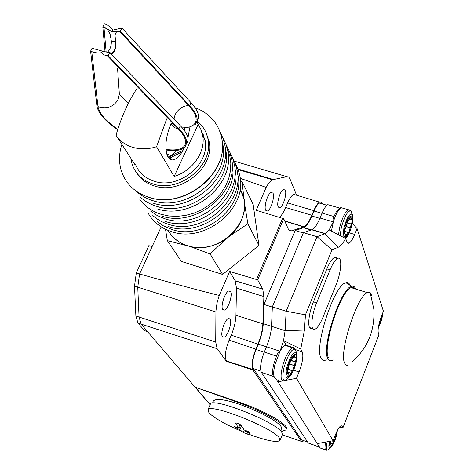 <?xml version="1.0" encoding="UTF-8"?>
<svg xmlns="http://www.w3.org/2000/svg" width="474" height="474" viewBox="0 0 474 474"><rect width="100%" height="100%" fill="white"/><g stroke="black" fill="none" stroke-linecap="round" stroke-linejoin="round"><path stroke-width="0.71" d="M195.264 124.84L197.196 120.52C197.474 116.42 194.962 111.479 189.659 105.69L120.811 31.728L119.649 31.432C117.072 30.851 115.532 32.208 115.028 35.509L115.745 42.607C115.994 47.388 114.714 50.925 111.905 53.212L110.869 53.621M197.077 121.397L198.553 117.588C198.843 113.47 196.343 108.505 191.052 102.704L121.925 28.061L120.497 30.946L120.811 31.728M186.649 143.906L188.107 140.197C188.308 136.234 185.719 131.411 180.321 125.717L110.258 52.993L109.648 52.792L102.455 51.109L101.62 52.786L97.318 52.958L93.787 52.341L90.587 51.168L96.939 106.194C98.237 113.203 105.145 121.077 117.659 129.811M166.024 149.962C175.238 151.277 181.524 150.382 184.89 147.284L186.732 143.166C186.928 139.226 184.321 134.415 178.911 128.744L108.196 55.719L104.393 54.996L101.62 52.786M102.455 51.109L92.045 48.265L90.587 51.168M107.32 52.247L107.551 52.093C110.241 49.503 111.497 45.771 111.325 40.894L110.134 34.276C108.611 30.478 106.567 28.227 103.99 27.522L102.84 27.231L102.947 26.562L112.125 31.722L120.497 30.946M109.648 52.792L108.196 55.719M115.656 40.8L115.775 42.968C115.964 49.201 114.453 52.881 111.224 53.995M102.947 26.562L104.381 23.7L107.444 25.086L110.774 27.516L112.948 30.063L112.125 31.722M105.044 51.713L102.84 27.231M112.948 30.063L121.925 28.061M249.028 434.332C266.945 440.879 277.29 442.888 280.057 440.352L282.391 434.54L281.746 432.252C275.773 421.789 211.949 396.726 210.379 404.115L210.237 404.452M280.057 440.352L279.393 438.106C273.326 427.821 209.431 402.657 207.938 409.868L209.01 412.866C214.361 418.204 225.298 424.402 241.811 431.459M249.502 432.833L248.927 434.575L246.646 433.888L243.257 432.472L239.915 429.711L235.495 427.738L234.523 426.588L238.434 427.975L235.655 423.027L238.138 423.294L241.385 425.379L244.063 429.936L248.275 431.488L249.087 432.252M249.561 432.827L249.721 432.442L249.336 432.798L245.538 431.737L245.941 430.759M210.166 404.624L195.324 387.264L240.407 402.639C264.415 410.656 289.128 424.953 286.355 428.893L285.935 429.948C288.66 426.12 264.036 411.586 240.158 403.244L195.324 387.264M282.006 431.304L285.935 429.948M303.822 440.719L302.382 441.75L301.411 441.353L252.909 370.034L226.288 361.253L217.139 348.71L215.717 342.062L215.937 310.968L217.051 302.892L219.207 295.438C200.887 290.935 174.343 283.79 139.575 273.99L161.178 226.874M141.151 324.145L137.964 323.019L144.475 330.591L147.633 331.723L141.151 324.145M210.112 404.749L147.633 331.723M240.282 178.348L266.151 187.384L256.203 210.278L282.563 218.378L256.511 279.506L257.69 279.861L262.768 289.122L263.888 296.552L262.869 323.813C262.531 330.088 260.884 336.86 257.915 344.142L255.818 349.154C252.18 358.723 251.226 365.525 252.968 369.578L252.909 370.034M322.119 203.293L322.628 204.016M322.207 203.524L321.141 202.072L319.6 202.125C317.734 203.127 315.797 205.953 313.806 210.598L311.851 215.255C309.161 221.548 306.5 225.381 303.881 226.762L291.634 230.844L289.934 230.844L288.411 229.303L283.719 218.739L282.563 218.378M257.69 279.861L283.719 218.739M307.626 442.076L301.559 439.854L253.365 368.624C251.735 364.826 252.63 358.451 256.037 349.498L258.289 344.112C261.269 336.795 262.928 329.981 263.266 323.683L263.988 304.444L295.124 230.542L303.881 227.603C306.512 226.193 309.172 222.342 311.874 216.037L313.972 211.031C315.832 206.694 317.639 204.045 319.387 203.091L321.514 203.702M295.124 230.542L303.301 232.959M325.508 449.915L320.353 448.078L318.872 446.034L318.404 446.668L308.278 443.054L261.387 372.357C259.716 368.351 260.688 361.585 264.296 352.069L266.501 346.767C269.475 339.42 271.146 332.594 271.519 326.284L272.354 306.85L303.425 232.663L312.117 229.647C314.712 228.225 317.349 224.35 320.039 218.028L322.095 213.099L333.921 216.511L336.818 210.883L339.568 208.027L340.427 207.79M329.981 205.289L327.777 204.661C325.952 205.68 324.056 208.495 322.095 213.099M312.325 229.985L312.639 229.801M382.091 307.063L382.317 307.762M382.411 313.776L380.918 320.276L379.449 324.24L378.886 324.666M318.925 443.309L318.872 446.034L317.319 443.599L333.092 440.731L335.207 435.292C337.464 429.687 339.443 426.487 341.126 425.699L342.157 426.167L342.98 427.696L378.945 334.816L378.293 332.932C377.636 329.466 378.679 323.926 381.434 316.3L383.413 311.205L357.076 228.575L354.706 234.429C352.745 239.18 350.873 242.084 349.101 243.138L348.117 243.346L347.329 242.848L345.682 238.535L329.128 229.931L333.412 221.648L332.89 219.936L333.921 216.511M331.385 231.122L333.412 221.648C335.853 214.1 338.406 209.437 341.073 207.671L343.306 208.305M348.467 232.426L345.819 236.739L344.74 233.605C344.006 233.362 344.136 231.922 345.131 229.292L347.786 220.712L348.301 220.671L350.695 216.505L351.738 219.729C352.466 219.972 352.336 221.405 351.353 224.018L348.71 232.497L344.438 231.336M340.071 235.643L341.375 227.301C344.711 215.836 347.952 210.349 351.098 210.859L352.247 214.574M343.004 237.154L343.946 227.556C346.968 217.412 349.717 213.051 352.206 214.479C353.083 214.242 352.94 217.963 351.773 225.654C349.895 231.869 348.414 235.489 347.324 236.526L345.676 238.529M338.466 234.814L339.775 226.963C342.264 217.827 345.096 212.079 348.272 209.727L351.098 210.859L352.822 217.91M352.259 223.45L357.076 228.575M330.508 447.883L329.092 449.145C326.45 451.396 325.792 448.955 327.131 441.815M337.529 430.161L335.497 438.93L333.589 443.468L331.397 446.976C328.932 449.524 328.275 447.663 329.424 441.401M337.026 431.139L335.474 437.342L333.832 441.567L331.285 446.016L330.899 443.854L330.289 444.357L330.716 441.164M317.319 443.599L275.732 378.382C273.362 377.624 273.06 373.156 274.843 364.992L279.933 351.518C281.846 348.082 283.588 346.026 285.147 345.356L286.183 345.226L293.501 347.643L295.74 349.705L296.398 352.869M261.387 372.357L273.462 376.474C272.272 374.347 272.349 370.301 273.705 364.334L277.077 354.54L278.463 352.318L280.033 351.275L283.541 340.557L300.753 349.048L302.258 351.862C303.615 355.962 302.548 362.669 299.058 371.989L296.499 378.317L285.656 380.373M288.435 377.902L287.866 378.43C283.049 382.909 281.734 379.372 283.914 367.806C287.943 354.434 291.806 348.289 295.503 349.374L296.41 352.934M284.868 380.598L283.843 380.752C280.809 381.149 280.276 376.729 282.237 367.486C285.17 356.916 288.589 350.351 292.488 347.786L295.503 349.374L296.617 353.811L296.848 357.467L295.948 363.048C294.354 370.076 290.254 376.397 290.639 375.515C286.166 380.592 284.85 378.027 286.681 367.818C290.372 355.944 293.637 351.11 296.475 353.308L296.878 356.495M294.378 365.697L292.44 370.68L289.17 375.728L288.322 372.866L287.718 373.299C286.989 373.062 287.12 371.663 288.121 369.11L289.087 365.146L291.042 360.11L294.313 355.097L295.178 358.018L295.735 357.621C296.457 357.858 296.321 359.251 295.332 361.786L294.378 365.697L289.181 363.955M286.183 345.226L283.541 340.557L285.117 330.716L286.136 311.264L305.452 314.813L332.031 249.816L338.193 247.304C340.468 246.296 342.963 243.375 345.682 238.535M342.98 427.696L339.556 427.003M300.753 349.048L304.456 330.064L305.452 314.813M333.092 440.731L296.499 378.317M326.278 359.807C324.032 361.064 322.332 360.566 321.159 358.32C313.675 347.229 334.561 283.873 345.99 282.771C347.851 282.267 349.237 283.138 350.15 285.384M312.153 328.31L312.052 328.358C307.057 331.136 307.875 314.985 313.587 301.44L326.793 269.09C329.454 262.75 331.972 258.887 334.348 257.506L335.894 257.293L337.026 258.395M333.092 359.89L332.671 360.157C330.556 361.36 328.956 360.886 327.872 358.735C320.916 348.117 340.865 287.499 351.643 286.32C353.462 285.804 354.795 286.699 355.642 289.01L355.648 289.039M283.014 380.877L277.936 381.837L279.05 379.117M355.168 288.885L353.426 287.315L351.074 287.629C340.261 291.036 322.03 347.957 328.577 357.971M371.9 295.847L370.141 292.559L367.291 292.618C356.898 296.185 338.608 353.391 344.722 363.303C345.576 365.146 346.838 365.703 348.503 364.98M334.265 257.566L337.429 258.514C335.118 259.876 332.659 263.668 330.052 269.89L316.62 302.862C311.033 316.158 310.192 331.99 315.062 329.252C317.586 327.884 320.252 323.825 323.049 317.076L336.036 284.951C341.523 271.833 342.489 255.462 337.429 258.514M272.354 306.85L286.136 311.264L317.053 236.692L325.514 233.587L329.128 229.931M303.425 232.663L317.053 236.692L332.031 249.816M263.988 304.444L272.343 307.116M256.511 279.506L229.623 271.46L219.207 295.438M240.496 180.89L242.036 181.506L253.157 204.43L258.946 245.431L222.638 274.44L181.394 261.441L167.334 240.626L165.521 229.292M210.065 253.892L222.638 274.44L210.053 253.892L226.134 238.937L230.198 235.708C240.235 226.323 244.993 215.474 244.466 203.168L247.884 223.787L258.946 245.431L247.878 223.805L230.198 235.708M242.042 181.518L244.466 203.168M210.053 253.892L189.908 246.462L167.34 240.638L181.394 261.441M189.908 246.462C202.57 249.2 214.645 246.687 226.134 238.937M243.843 198.63L240.128 188.972M167.974 230.376C171.861 237.13 177.643 242.018 185.322 245.046M240.105 189.102L242.03 193.007C255.29 220.606 218.253 256.89 187.615 245.751C178.917 242.931 172.418 237.824 168.098 230.429M148.196 213.241C153.321 222.152 161.142 228.302 171.659 231.685C204.543 243.393 246.753 209.336 240.093 176.915L238.315 169.84L235.264 163.299M121.895 144.38C119.015 153.244 118.767 161.877 121.16 170.273C125.426 183.651 134.746 192.687 149.132 197.391C183.823 209.449 228.788 173.377 221.951 139.475C219.118 124.04 210.154 113.434 195.051 107.651M136.127 172.157C140.221 178.87 146.324 183.474 154.447 185.98C180.831 195.027 214.775 167.399 209.164 141.738L205.858 132.21M130.889 158.328L131.79 162.997C134.93 173.419 142.07 180.428 153.203 184.025C179.664 193.084 213.727 165.373 208.11 139.652C206.771 132.127 203.139 125.989 197.202 121.231M135.558 164.579C138.965 172.844 145.263 178.42 154.465 181.317C178.929 189.671 210.361 164.004 205.082 140.251L201.195 130.143M181.886 92.803L176.358 86.837M181.963 92.708L182.158 93.1M196.911 122.049L200.703 128.958L202.712 135.617C205.84 151.798 192.586 170.954 174.171 176.429L156.562 146.727L166.783 118.749M137.158 88.247C128.377 101.235 121.332 116.906 116.023 135.274C119.981 141.169 125.669 145.216 133.087 147.414C140.588 149.476 148.409 149.251 156.562 146.727M116.023 135.274L135.031 164.745M167.47 155.946L168.839 156.278L171.665 155.579L176.962 150.377M184.285 130.391L184.522 128.448M189.76 127.731L187.953 137.97M184.404 147.728C180.47 155.703 176.405 159.779 172.216 159.945L169.888 159.134L167.997 156.983C164.407 148.516 165.456 137.27 171.144 123.24M174.171 176.429L198.144 124.466M266.151 187.384C268.337 183.314 270.458 180.784 272.509 179.788L286.835 176.66L288.654 177.009L289.969 178.864L296.57 195.223M279.447 217.424C281.609 215.409 283.677 212.109 285.656 207.529L287.623 202.913L313.806 210.598M296.191 195.11L293.726 194.37C291.723 195.359 289.691 198.203 287.623 202.913M278.208 206.788C276.36 203.382 280.306 190.441 283.523 189.369L285.301 190.24C287.09 193.789 283.138 206.569 279.938 207.612L278.208 206.788M265.671 210.189C263.692 206.723 267.727 193.463 271.11 192.314L273.012 193.185C274.926 196.799 270.885 209.899 267.514 211.013L265.671 210.189M152.124 246.616L148.836 245.651L136.299 272.941L139.569 273.996L137.762 287.214L139.072 317.094L141.139 324.133L217.139 348.71M136.299 272.941L134.509 286.124L135.878 315.992L137.964 323.019M222.774 309.528C220.297 306.5 225.032 291.907 228.8 290.965L230.524 291.587C232.924 294.781 228.184 309.196 224.427 310.103L222.774 309.528M222.478 336.771C219.989 333.939 224.854 319.263 228.539 318.469L230.091 319.014C232.497 322.012 227.638 336.516 223.959 337.281L222.478 336.771L223.959 337.281M226.288 361.253L226.424 360.921C224.463 356.744 225.351 349.812 229.096 340.113L231.211 335.154C234.144 328.067 235.726 321.455 235.951 315.311L236.485 288.109L235.181 280.798L229.623 271.46M252.968 369.578L226.424 360.921L253.051 369.696M319.808 202.937L321.283 203.387M311.471 328.541L309.99 327.694M309.658 327.682L311.24 328.571M182.283 127.867C190.85 127.773 195.466 125.177 196.129 120.082C196.396 116.077 193.937 111.248 188.759 105.601C183.011 105.678 178.461 108.7 175.102 114.672L173.958 119.116M171.037 123.477L173.484 123.981M117.789 129.396C105.82 120.965 99.226 113.375 98.005 106.632C106.792 109.31 113.476 106.988 118.056 99.647L119.365 94.071L119.229 92.199M165.971 149.452C178.194 150.999 184.759 148.753 185.66 142.721C185.844 138.87 183.29 134.178 178.005 128.644C174.622 128.193 172.406 126.463 171.363 123.465M111.325 40.894L115.727 42.008M180.321 125.717L178.911 128.744M188.759 105.601L119.649 31.432M106.152 51.974L103.99 27.522M98.005 106.632L91.766 51.654M178.005 128.644L107.254 55.654M191.052 102.704L189.659 105.69M235.88 422.867L235.685 423.329M239.968 424.153L238.416 427.904M249.508 432.377L249.336 432.798M246.533 430.949L246.184 431.796M247.635 432.264L246.924 433.988M247.351 432.175L246.646 433.888M244.24 430.09L243.257 432.472M241.562 425.741L239.915 429.711M240.733 424.674L238.872 429.16M236.141 427.192L235.839 427.933M235.779 427.044L235.495 427.738M240.158 403.244L240.407 402.639M282.285 434.806L301.411 441.353M303.49 227.757L311.151 230.008M382.785 312.822L381.896 318.38L378.388 327.208M380.918 320.276L380.13 320.033M379.378 324.252L379.004 324.133M380.918 320.151L380.166 319.914M381.659 317.278L381.126 317.112M381.736 317.112L381.191 316.94M379.33 324.246L379.004 324.145M336.818 210.883L341.073 207.671L350.404 210.249M351.619 225.748C348.349 239.613 341.191 241.799 344.847 227.538C348.248 213.3 355.287 211.736 351.619 225.748M350.393 227.876L346.002 226.602M350.393 227.71L346.026 226.442M351.264 224.208L346.571 222.851M351.353 224.018L346.636 222.656M351.098 218.295L349.759 217.91M351.127 218.081L349.842 217.714M344.823 233.552L344.337 233.409M344.906 233.492L344.308 233.315M346.986 234.743L345.475 234.304M347.069 234.517L345.469 234.055M349.32 232.853L354.706 234.429M327.818 450.057L326.473 450.264C324.856 450.413 324.577 447.687 325.644 442.088M337.328 430.54L336.546 435.227C333.986 445.797 327.854 451.775 330.2 441.258M335.474 437.342L334.537 437.01M333.832 441.567L332.025 440.927M335.468 437.229L334.579 436.915M336.214 434.32L335.675 434.131M336.291 434.143L335.746 433.953M330.556 444.15L330.04 443.966M330.627 444.061L330.034 443.854M332.505 443.895L330.129 443.054M332.57 443.7L330.177 442.846M333.779 441.584L331.954 440.939M295.74 363.262C292.517 377.239 284.021 382.133 287.688 367.628C291.06 353.243 299.444 348.988 295.74 363.262M340.978 425.753L342.157 426.167M285.147 345.356L292.488 347.786L293.501 347.643M292.339 370.704L288.05 369.258M294.366 365.549L289.211 363.819M295.237 361.994L290.627 360.453M295.332 361.786L290.799 360.27M294.733 356.661L293.406 356.217M294.763 356.454L293.501 356.039M287.973 373.127L287.268 372.89M288.068 373.038L287.25 372.765M290.633 373.346L287.25 372.203M290.716 373.109L287.274 371.942M292.268 370.709L288.038 369.287M264.296 352.069L276.372 356.11M266.501 346.767L280.033 351.275M295.74 349.705L302.258 351.862M293.572 370.141L299.058 371.989M271.519 326.284L285.117 330.716L304.456 330.064M316.62 302.862L313.421 301.855M330.052 269.89L326.864 268.918M311.732 229.807L325.14 233.753L338.193 247.304M320.039 218.028L333.317 221.879M311.874 216.037L319.903 218.366M313.972 211.031L321.994 213.341M301.559 439.854L307.579 441.999M253.365 368.624L260.878 371.183M256.037 349.498L264.225 352.235M258.289 344.112L266.471 346.838M263.266 323.683L271.513 326.373M156.438 220.866L163.512 225.932L171.76 229.44C204.472 241.106 246.059 206.107 237.741 174.402M182.928 150.59L175.398 153.505L168.442 157.67M152.806 215.528C157.196 219.498 162.386 222.413 168.377 224.267C201.438 236.016 243.494 200.526 234.956 168.584M150.519 211.031L157.267 215.587L165.005 218.787C197.504 230.251 239.222 196.26 232.236 164.454M139.634 199.092C144.831 206.38 152.024 211.469 161.219 214.349L169.058 216.008L177.288 216.363L185.66 215.403L193.925 213.146L201.847 209.656L209.182 205.041L215.711 199.43L221.251 193.001L225.63 185.938L228.735 178.467L230.483 170.794L230.826 163.145L229.772 155.745L227.354 148.806M208.092 137.33L207.523 136.903M203.358 134.278L202.327 133.751M140.191 196.988C144.777 201.254 150.258 204.359 156.627 206.303C190.898 218.348 234.583 181.139 225.292 148.38M136.251 191.194C140.897 195.549 146.46 198.713 152.954 200.686C187.603 212.82 231.798 175.072 222.27 142.064M237.96 168.999L273.32 179.516M215.913 311.987L134.509 286.124M215.717 342.062L135.878 315.992M236.485 288.109L263.888 296.552M235.181 280.798L262.768 289.122M235.951 315.311L262.869 323.813M231.211 335.154L257.915 344.142M229.096 340.113L255.818 349.154M285.656 207.529L311.851 215.255M284.773 221.121L303.514 226.904M288.838 229.973L291.634 230.844M320.08 202.884L321.07 203.18M234.375 161.172L286.835 176.66M171.517 123.904L170.924 123.72M128.436 103.119C121.012 96.287 117.985 93.271 119.365 94.071L117.534 68.043M111.905 53.218L107.551 52.093M115.745 42.607L115.775 42.968M281.597 432.057L281.983 431.364L281.461 427.329C277.077 417.262 215.095 391.216 212.897 402.177L212.577 403.119M207.938 409.868L210.379 404.115M245.514 431.684L245.899 430.742M248.927 434.575L249.792 432.46M238.434 427.975L240.004 424.177M382.968 312.348L382.003 318.279C380.729 322.711 379.502 325.822 378.329 327.611M379.01 324.098L379.449 324.24M344.456 231.253L348.71 232.497M349.261 219.219L351.163 219.77M344.379 233.498L344.74 233.605M344.29 233.232L344.989 233.439M345.457 236.639L345.819 236.739M344.42 231.419L348.23 232.533M339.568 208.027L327.777 204.661M318.487 446.781L319.369 447.717M330.052 443.557L330.899 443.854M274.168 377.34L273.676 376.777M288.074 369.21L292.44 370.68M292.938 357.278L294.828 357.906M287.368 373.18L287.718 373.299M287.238 372.499L288.322 372.866M288.832 375.615L289.17 375.728M288.02 369.335L292.168 370.733M351.643 286.32L345.99 282.771M349.101 243.138L347.134 242.558M367.291 292.618L351.074 287.629M352.093 361.958C367.812 347.886 375.053 330.242 373.82 309.042L370.141 292.559M312.052 328.358L309.581 327.564M325.514 233.587L312.117 229.647M319.026 446.952L309.315 443.486M311.572 229.866L303.881 227.603M326.918 205.242L319.387 203.091M239.808 190.886L242.03 193.007M235.418 163.696L238.351 170.053L240.093 176.915M232.651 157.966L235.614 164.371L237.367 171.298C244.104 204.347 201.806 238.179 168.78 226.696M167.95 226.442L168.282 226.542M182.212 151.81L169.07 158.429M229.831 152.13L232.823 158.589L234.594 165.574C241.355 198.867 198.647 232.983 165.355 221.459M226.323 145.127L229.772 152.113L231.768 159.738C238.558 193.279 195.436 227.692 161.865 216.12M223.047 138.076L226.11 144.659L227.917 151.787C234.743 185.666 191.046 220.469 157.107 208.838M220.049 131.861L223.141 138.497L224.96 145.69C231.798 179.753 187.846 214.829 153.629 203.305M221.951 139.475C228.782 173.691 184.659 209.028 150.157 197.688M208.11 139.652L209.164 141.738M202.712 135.617L205.082 140.251M171.665 155.579L166.83 154.204M168.839 156.278L172.216 159.945M272.509 179.788L238.179 169.591M279.938 207.612L278.416 207.168M267.514 211.013L265.861 210.527M224.427 310.103L222.804 309.575M284.649 220.831L303.881 226.762M319.6 202.125L293.726 194.37M301.476 441.436L282.261 434.865"/></g></svg>

